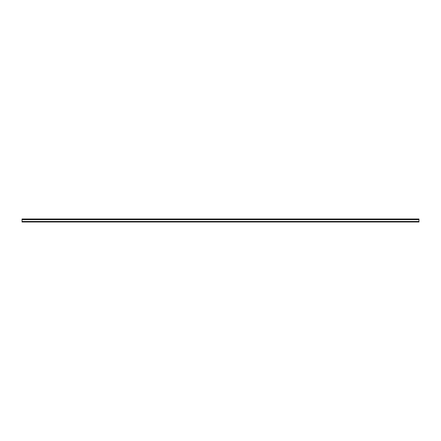 <?xml version="1.0" encoding="UTF-8"?>
<svg xmlns="http://www.w3.org/2000/svg" width="441" height="441" viewBox="0 0 441 441"><rect width="100%" height="100%" fill="white"/><g stroke="black" fill="none" stroke-linecap="round" stroke-linejoin="round"><path stroke-width="0.66" d="M22.05 221.47L22.05 219.012L418.95 219.061L418.95 221.47L22.05 221.47L22.05 221.988L418.95 221.988L22.05 221.911M418.95 221.47L418.95 221.911M22.05 219.646L418.95 219.646M418.95 221.553L22.05 221.553M418.95 219.012L22.05 219.012"/></g></svg>
